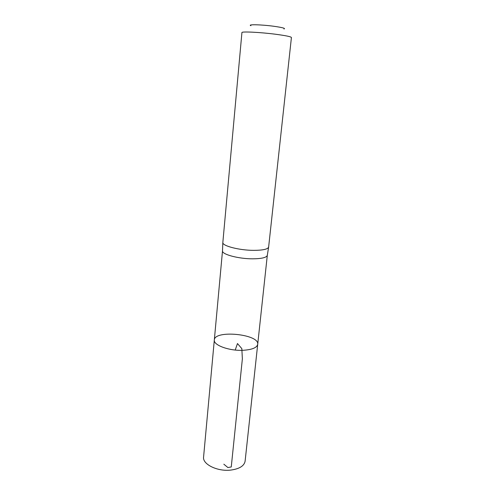<?xml version="1.0" encoding="UTF-8"?>
<svg xmlns="http://www.w3.org/2000/svg" width="495" height="495" viewBox="0 0 495 495"><rect width="100%" height="100%" fill="white"/><g stroke="black" fill="none" stroke-linecap="round" stroke-linejoin="round"><path stroke-width="0.74" d="M222.509 250.786L222.503 250.971C222.001 254.43 238.621 258.873 252.648 258.823C261.515 258.743 266.397 257.617 267.288 255.439L267.319 255.259M243.249 350.281C229.358 351.085 213.221 345.164 214.323 339.978C214.533 329.67 259.541 334.162 257.709 344.31C256.948 347.694 252.128 349.687 243.249 350.281C229.358 351.085 213.221 345.164 214.323 339.978L203.581 457.015C202.325 464.267 217.571 471.772 230.942 470.064C239.487 468.858 244.214 465.894 245.112 461.161L257.709 344.31C256.948 347.694 252.128 349.687 243.249 350.281M253.688 250.359C239.339 250.334 222.323 245.935 222.83 242.569L241.925 32.571C241.3 31.321 260.339 32.243 275.956 34.297C285.9 35.628 291.054 36.698 291.419 37.509L268.624 247.141C267.733 249.251 262.752 250.322 253.688 250.359M283.963 28.995C285.819 28.401 282.447 27.491 273.859 26.272C261.329 24.558 246.9 24.243 250.916 25.697M235.23 350.039L237.47 343.542L241.832 348.629L242.364 358.881L231.258 466.958L227.892 467.546L223.839 464.192M222.509 250.81L214.323 339.978M267.312 255.284L257.709 344.31M267.288 255.439L268.624 247.141M222.503 250.971L222.83 242.569"/></g></svg>
